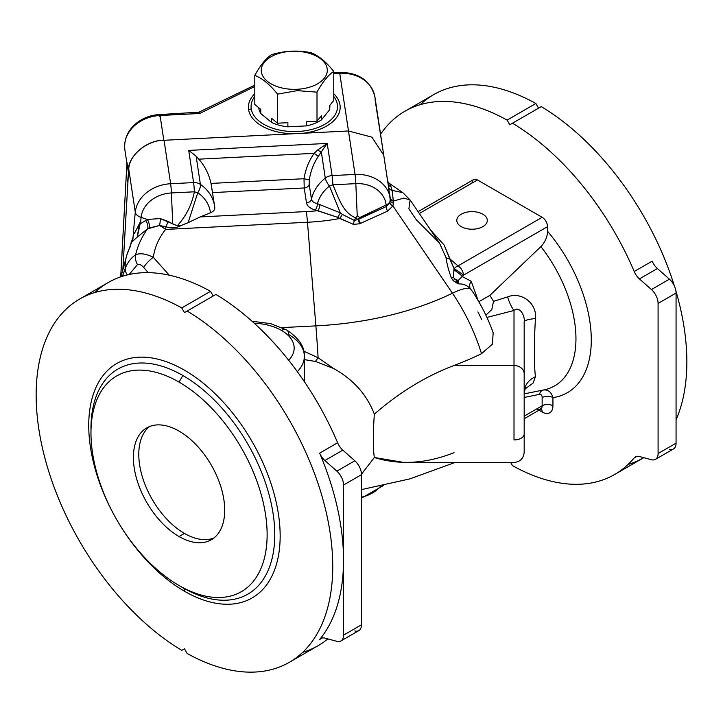 <?xml version="1.0" encoding="UTF-8"?>
<svg xmlns="http://www.w3.org/2000/svg" width="723" height="723" viewBox="0 0 723 723"><rect width="100%" height="100%" fill="white"/><g stroke="black" fill="none" stroke-linecap="round" stroke-linejoin="round"><path stroke-width="1.08" d="M214.785 207.456C214.984 209.679 213.547 211.45 210.465 212.779C213.547 211.45 214.984 209.679 214.785 207.456L214.614 206.136A44.483 36.186 -8.6 0 1 214.785 207.456A44.483 36.186 171.4 0 0 214.614 206.136A44.483 36.186 171.4 0 0 200.398 184.392A44.483 36.186 -8.6 0 1 214.614 206.136L211.026 183.416C208.893 174.044 204.808 165.956 198.78 159.168C204.808 165.956 208.893 174.044 211.026 183.416L303.994 178.726C305.54 169.272 308.929 160.813 314.144 153.339L198.78 159.168L196.123 156.159L200.398 184.392A10.167 8.269 171.4 0 0 193.592 182.585A10.167 0.723 87.1 0 1 194.36 191.803A10.167 0.723 -92.9 0 0 193.592 182.585A10.167 8.269 -8.6 0 1 200.398 184.392L196.123 156.159L188.721 150.42L193.592 182.585L170.628 183.741L164.04 140.28L170.628 183.741A10.167 0.723 87.1 0 1 171.396 192.96L194.36 191.803C191.767 204.88 186.082 216.195 177.298 225.748L181.6 225.314C176.647 228.088 171.414 228.567 165.919 226.751L159.422 225.513L147.537 228.884C141.753 236.909 137.777 245.567 135.608 254.839C130.89 258.003 127.411 262.612 125.169 268.667L122.485 276.258L125.169 268.667A119.006 68.703 180 0 1 126.877 254.939A119.006 68.703 0 0 0 125.169 268.667C127.411 262.612 130.89 258.003 135.608 254.839C137.777 245.567 141.753 236.909 147.537 228.884L137.207 237.126L140.19 222.214L134.46 233.321A10.167 5.802 -175.2 0 1 133.538 231.306A2033.654 1654.161 -8.6 0 1 135.291 212.237A2033.654 1654.161 171.4 0 0 133.538 231.306L133.538 231.306A10.167 5.802 4.8 0 0 134.46 233.321L140.705 221.545A2028.575 1650.031 -8.6 0 1 141.102 217.379A2028.575 1650.031 171.4 0 0 140.705 221.545L140.145 223.913L147.311 219.449L141.102 217.379L147.311 219.449L160.19 218.572L168.052 221.41L172.752 223.931L171.396 192.96L172.752 223.931L177.298 225.748C186.082 216.195 191.767 204.88 194.36 191.803L171.396 192.96A30.502 24.808 171.4 0 0 141.102 217.379A10.167 5.793 -174.4 0 1 135.291 212.237A35.59 28.947 -8.6 0 1 170.628 183.741L193.592 182.585L188.721 150.42L327.221 143.425L332.092 175.59L355.056 174.433L339.729 73.267A35.59 28.947 -8.6 0 1 374.921 96.99A35.59 28.947 -8.6 0 1 375.183 100.533L382.386 146.489M453.999 452.679C426.127 463.714 399.575 465.323 374.324 457.514L404.103 462.476L514.008 462.476C520.18 461.87 523.569 458.481 524.175 452.309L524.175 434.044A10.167 5.874 180 0 1 514.008 439.918L514.008 310.465L486.931 317.451L514.008 310.465L514.008 365.504L453.999 365.504A291.017 168.016 0 0 0 481.509 353.701A120.75 63.371 -115.8 0 0 452.444 293.222A245.802 141.907 180 0 1 315.879 325.883A120.75 8.595 87.1 0 1 318.102 357.731L333.43 368.414C353.303 379.439 366.932 394.677 374.324 414.143C399.611 392.2 426.172 375.987 453.999 365.504L514.008 365.504A10.167 8.305 0 0 1 524.175 373.809L524.175 444.383M297.325 371.64A53.385 30.818 0 0 0 304.338 356.376A53.385 30.818 180 0 1 297.325 371.64M286.597 329.923A10.167 5.874 120 0 0 281.509 330.429A43.217 24.953 180 0 1 288.667 360.253A43.217 24.953 0 0 0 281.509 330.429A43.217 24.953 0 0 0 254.189 323.19A43.217 24.953 180 0 1 281.509 330.429A10.167 5.874 -60 0 1 286.597 329.923A10.167 5.874 -60 0 1 288.703 334.577A53.385 30.818 180 0 1 304.338 356.376C304.853 346.895 298.942 338.075 286.597 329.923L270.501 323.588L252.047 321.265M304.338 381.617L304.338 356.376M179.051 382.106A124.564 71.911 -120 0 0 102.774 490.628A124.564 71.911 -120 0 0 255.327 578.707A124.564 71.911 -120 0 0 179.051 382.106A124.564 71.911 60 0 1 267.13 534.668A124.564 71.911 60 0 1 179.051 585.522A124.564 71.911 60 0 1 90.971 432.96A124.564 71.911 60 0 1 179.051 382.106L182.865 375.508A129.95 75.029 60 0 1 274.758 534.668A129.95 75.029 60 0 1 182.865 587.718L182.865 587.718A7.628 4.401 -60 0 1 184.446 591.215A135.346 78.138 -120 0 0 267.329 473.294A135.346 78.138 -120 0 0 101.563 377.596A135.346 78.138 -120 0 0 184.446 591.215A7.628 4.401 120 0 0 182.865 587.718L182.865 587.718A129.95 75.029 -120 0 0 274.758 534.668A129.95 75.029 -120 0 0 182.865 375.508A129.95 75.029 -120 0 0 90.971 428.558A129.95 75.029 60 0 1 182.865 375.508L179.051 382.106M179.051 536.538A64.573 37.28 60 0 1 139.512 434.622A64.573 37.28 60 0 1 218.59 480.28A64.573 37.28 60 0 1 179.051 536.538A64.573 37.28 -120 0 0 211.333 539.729A64.573 37.28 -120 0 0 211.333 465.178A64.573 37.28 -120 0 0 146.769 427.899A64.573 37.28 -120 0 0 136.873 479.638A64.573 37.28 -120 0 0 179.051 536.538L184.446 533.42A64.573 37.28 -120 0 0 213.918 537.984A64.573 37.28 60 0 1 184.446 533.42A64.573 37.28 60 0 1 143.027 478.988A64.573 37.28 60 0 1 149.58 426.534A64.573 37.28 -120 0 0 143.027 478.988A64.573 37.28 -120 0 0 184.446 533.42L179.051 536.538M420.307 104.654A209.724 121.084 60 0 1 535.86 103.488L507.103 120.099L509.796 124.763L541.256 106.606A209.724 121.084 60 0 1 674.451 286.181A209.724 121.084 -120 0 0 541.256 106.606L512.49 123.208A209.724 121.084 60 0 1 634.216 271.523L652.191 261.139A12.707 7.338 -120 0 0 657.406 268.531L639.43 278.906A12.707 7.338 60 0 1 634.216 271.523A209.724 121.084 -120 0 0 512.49 123.208L509.796 124.763L507.103 120.099A209.724 121.084 -120 0 0 380.56 134.261A209.724 121.084 60 0 1 404.934 111.234A209.724 121.084 60 0 1 507.103 120.099L535.86 103.488A209.724 121.084 -120 0 0 433.692 94.632L404.934 111.234M655.454 459.358L673.429 448.983A12.707 7.338 -120 0 0 676.068 443.163L658.093 453.538A12.707 7.338 60 0 1 655.454 459.358A12.707 7.338 60 0 1 651.432 459.72L639.43 456.502A12.707 7.338 -120 0 0 635.4 456.864A12.707 7.338 -120 0 0 634.216 457.867L636.864 456.34L634.216 457.867A209.724 121.084 60 0 1 614.658 474.487A209.724 121.084 60 0 1 512.49 465.63A209.724 121.084 -120 0 0 634.216 457.867A12.707 7.338 60 0 1 639.43 456.502L651.432 459.72A12.707 7.338 -120 0 0 658.093 453.538L658.093 303.416A12.707 7.338 -120 0 0 651.432 289.543L639.43 278.906L651.432 289.543L669.408 279.168L657.406 268.531L669.408 279.168A12.707 7.338 60 0 1 676.068 293.041L658.093 303.416L658.093 453.538L676.068 443.163L676.068 293.041L676.068 443.163A12.707 7.338 60 0 1 669.408 449.345M614.658 474.487L643.416 457.885A209.724 121.084 -120 0 0 643.777 457.668A209.724 121.084 60 0 1 628.043 464.464M676.068 419.756A209.724 121.084 -120 0 0 675.906 290.98A209.724 121.084 60 0 1 676.068 419.756M340.894 640.967L358.87 630.592A12.707 7.338 -120 0 0 361.5 624.771L343.524 635.155A12.707 7.338 60 0 1 340.894 640.967A12.707 7.338 60 0 1 336.864 641.328L324.862 638.111A12.707 7.338 -120 0 0 320.831 638.472A12.707 7.338 -120 0 0 319.647 639.484L322.304 637.948L319.647 639.484A209.724 121.084 -120 0 0 343.524 560.09A209.724 121.084 -120 0 0 319.647 453.131L337.623 442.756A209.724 121.084 -120 0 0 215.906 294.442L187.14 311.053A209.724 121.084 60 0 1 321.961 496.005A209.724 121.084 60 0 1 289.308 662.322A209.724 121.084 60 0 1 187.14 653.465A209.724 121.084 -120 0 0 332.743 566.317A209.724 121.084 -120 0 0 187.14 311.053L184.446 312.607L181.753 307.935A209.724 121.084 -120 0 0 36.15 395.083A209.724 121.084 -120 0 0 181.753 650.357L184.446 648.793L187.14 653.465L184.446 648.793L181.753 650.357A209.724 121.084 60 0 1 46.932 465.395A209.724 121.084 60 0 1 79.584 299.078A209.724 121.084 60 0 1 181.753 307.935L210.51 291.333A209.724 121.084 -120 0 0 108.342 282.476L79.584 299.078M289.308 662.322L318.066 645.72A209.724 121.084 -120 0 0 327.835 638.915A209.724 121.084 60 0 1 302.693 652.309M477.894 311.902A82.621 43.362 64.2 0 1 481.635 319.53M485.865 315.174L491.794 309.571L493.52 301.337A83.633 48.287 -120 0 0 489.851 295.4L478.834 301.753L489.851 295.4A83.633 48.287 60 0 1 493.52 301.337L507.636 296.909C521.129 291.233 537.316 303.299 535.418 318.554C533.999 344.446 533.999 363.841 535.418 376.746L533.041 383.154L524.69 389.218L533.041 383.154L535.418 376.746C533.999 363.841 533.999 344.446 535.418 318.554C537.316 303.299 521.129 291.233 507.636 296.909L493.52 301.337L491.794 309.571L485.865 315.174M524.175 393.863L540.452 390.61L524.175 393.863M539.973 390.709L543.931 389.905A102.973 59.449 -120 0 0 540.885 246.606L489.851 295.4L540.885 246.606C545.205 241.952 547.428 236.837 547.546 231.261A115.246 66.543 60 0 1 591.233 336.285A115.246 66.543 60 0 1 552.932 397.605L552.932 405.775A15.255 8.803 60 0 1 542.151 412.002L538.987 410.176L542.151 412.002A7.628 4.401 120 0 0 541.193 409.01A7.628 4.401 -60 0 1 542.151 412.002A15.255 8.803 -120 0 0 552.932 405.775A7.628 4.401 -0 0 0 542.151 405.775L542.151 397.605C542.123 395.364 541.238 394.279 539.485 394.369L524.175 397.46L539.485 394.369C541.238 394.279 542.123 395.364 542.151 397.605L542.151 405.775L524.175 416.15L542.151 405.775A7.628 4.401 60 0 1 540.569 409.263A7.628 4.401 -120 0 0 542.151 405.775A7.628 4.401 180 0 1 552.932 405.775L552.932 397.605A115.246 66.543 -120 0 0 591.233 336.285A115.246 66.543 -120 0 0 547.546 231.261L547.546 226.651L547.546 231.261C547.428 236.837 545.205 241.952 540.885 246.606A102.973 59.449 60 0 1 543.931 389.905A102.973 59.449 60 0 1 543.398 390.004C548.124 389.48 551.306 392.011 552.932 397.605A7.628 4.401 -0 0 0 542.151 397.605A7.628 4.401 180 0 1 552.932 397.605C551.306 392.011 548.124 389.48 543.398 390.004M472.517 291.514L470.447 288.829A38.129 8.83 145.7 0 0 452.444 293.222A120.75 63.371 64.2 0 1 481.509 353.701L492.372 344.202L493.185 332.734C487.871 318.012 480.903 304.166 472.3 291.188L470.447 288.829C467.212 285.368 463.38 283.732 458.96 283.94L453.213 280.678L451.233 277.659C448.486 269.941 446.751 263.244 446.019 257.578L439.494 243.064L446.019 257.578A5.088 4.139 173.8 0 0 449.661 258.707L458.011 265.883L542.151 217.307A7.628 4.401 60 0 1 547.546 226.651L463.407 275.228L462.422 276.602L471.215 281.283L478.156 300.569L471.215 281.283L462.422 276.602L458.183 280.533L458.96 283.94C463.38 283.732 467.212 285.368 470.447 288.829A7.628 6.136 136.2 0 1 471.215 281.283A7.628 6.136 -43.8 0 0 470.447 288.829A38.129 8.83 -34.3 0 0 452.444 293.222L392.923 205.928L387.591 211.116L359.674 223.778L353.375 224.374L339.864 218.509A149.453 86.281 180 0 1 307.474 222.259L315.879 325.883L282.069 327.591L315.879 325.883A245.802 141.907 0 0 0 452.444 293.222L392.923 205.928A5.088 2.865 22.3 0 1 389.887 202.838L390.348 200.66A10.167 5.911 174.3 0 1 386.118 205.007A30.502 24.808 171.4 0 0 355.824 183.642L357.234 215.761L355.707 217.867L358.048 219.521L359.756 217.542L357.261 215.77L359.747 217.524L386.118 205.007L359.756 217.542L358.716 218.97L386.272 206.57A2028.575 1650.031 171.4 0 0 386.118 205.007A2028.575 1650.031 -8.6 0 1 386.272 206.57L389.887 202.838L386.272 206.57L358.048 219.521L355.707 217.867L357.234 215.761L355.824 183.642L332.86 184.808C338.265 196.575 342.395 212.571 355.707 217.867L354.342 220.443L358.048 219.521L354.342 220.443L355.707 217.867C342.395 212.571 338.265 196.575 332.86 184.808L355.824 183.642A30.502 24.808 -8.6 0 1 386.118 205.007A10.167 5.911 -5.7 0 0 390.348 200.66L388.206 184.708L390.284 198.4A35.59 28.947 171.4 0 0 390.248 198.156A35.59 28.947 171.4 0 0 355.056 174.433A35.59 28.947 -8.6 0 1 390.248 198.156L389.887 202.838A5.088 2.865 -157.7 0 0 392.923 205.928L393.42 203.199L392.923 205.928L387.591 211.116A5.088 2.431 69.1 0 1 386.272 206.57A5.088 2.431 -110.9 0 0 387.591 211.116L360.515 223.362A5.088 2.052 62.6 0 1 358.716 218.97A5.088 2.052 -117.4 0 0 360.515 223.362L359.674 223.778L358.048 219.521L359.674 223.778L353.375 224.374A5.088 0.497 104.2 0 1 354.342 220.443L342.359 214.415L354.342 220.443A5.088 0.497 -75.8 0 0 353.375 224.374L337.605 217.334L315.373 210.032C310.158 208.549 307.194 206.154 306.48 202.829L304.229 187.971L212.562 192.598L304.229 187.971L303.994 178.726L211.026 183.416L212.526 192.598M361.491 474.161L374.324 457.514C372.996 448.45 372.996 433.999 374.324 414.143C366.932 394.677 353.303 379.439 333.43 368.414L315.409 361.437L304.338 359.611L315.409 361.437A40.669 1.03 125.7 0 0 318.102 357.731L303.787 351.179L318.102 357.731A120.75 8.595 -92.9 0 0 315.879 325.883L307.474 222.259L165.63 229.426C158.97 237.74 154.849 247.031 153.276 257.289L169.254 275.174L153.276 257.289C154.849 247.031 158.97 237.74 165.63 229.426L307.474 222.259A25.422 1.808 -92.9 0 0 306.317 211.568A136.168 78.617 0 0 0 317.885 210.691A136.168 78.617 180 0 1 306.317 211.568L200.144 216.927L306.317 211.568A25.422 1.808 87.1 0 1 307.474 222.259A149.453 86.281 0 0 0 339.864 218.509L342.359 214.415L339.864 218.509L337.605 217.334A5.088 0.768 122 0 0 340.343 212.869L342.359 214.415M408.884 208.866L416.349 219.819L439.503 243.064L410.122 199.982L403.886 198.075L393.33 201.111L393.42 203.199A5.088 2.838 6.8 0 1 390.348 200.66A5.088 2.838 -173.2 0 0 393.42 203.199L393.33 201.111L403.886 198.075L410.122 199.982L408.884 208.866M126.868 162.982L126.959 162.413A5.088 4.139 -8.6 0 1 126.941 162.838L128.45 172.797L127.682 181.455L128.459 172.761L122.892 269.101L128.45 172.797L126.941 162.838L120.741 276.837L126.941 162.838A5.088 4.139 171.4 0 0 126.959 162.413L128.459 172.761L128.775 169.263L128.468 172.363C126.344 157.659 146.028 139.801 163.823 140.298C146.028 139.801 126.344 157.659 128.468 172.363L126.877 163.018M510.673 462.476L512.49 465.63L510.673 462.476M472.047 183.064A7.628 4.401 60 0 1 477.442 179.946L542.151 217.307L477.442 179.946L419.331 213.493L477.442 179.946A7.628 4.401 -120 0 0 473.628 179.575L418.075 211.649M535.86 103.488L538.554 108.161L535.86 103.488M676.068 293.041A12.707 7.338 -120 0 0 669.408 279.168L651.432 289.543A12.707 7.338 60 0 1 658.093 303.416L676.068 293.041M657.406 268.531A12.707 7.338 60 0 1 652.191 261.139L634.216 271.523A12.707 7.338 -120 0 0 639.43 278.906L657.406 268.531M132.092 241.771L131.423 242.747L132.092 241.771A10.167 10.068 52.2 0 0 133.032 237.46A2033.654 1654.161 -8.6 0 1 133.538 231.306L134.433 233.348L133.538 231.306A2033.654 1654.161 171.4 0 0 133.032 237.46L131.08 242.792L133.032 237.46A10.167 10.068 -127.8 0 1 132.092 241.771L137.207 237.126L132.092 241.771M120.958 276.764L126.877 254.939A119.006 68.703 180 0 1 130.411 246.453M210.465 212.779L200.144 216.927L210.465 212.779A39.404 32.047 171.4 0 0 197.768 192.707A39.404 32.047 -8.6 0 1 210.465 212.779M389.146 183.244L402.838 192.67L392.128 190.384L402.838 192.67L410.122 199.982M388.613 183.588C389.155 182.711 389.959 183.814 391.035 186.877L392.128 190.384L393.33 201.111A5.088 2.657 -4.1 0 1 390.357 199.069A5.088 2.657 175.9 0 0 393.33 201.111L393.267 200.352A5.088 2.675 -8.4 0 1 390.284 198.418A5.088 2.675 171.6 0 0 393.267 200.352L392.128 190.384A5.088 4.69 -7.7 0 1 388.495 186.706A5.088 4.69 172.3 0 0 392.128 190.384L391.035 186.877A5.088 4.862 -11.2 0 1 388.052 183.669A5.088 4.862 168.8 0 0 391.035 186.877C389.959 183.814 389.155 182.711 388.613 183.588M374.921 96.99A35.59 28.947 171.4 0 0 339.729 73.267L339.476 72.345C358.861 72.49 370.673 80.705 374.921 96.99L383.732 155.165L371.902 137.153L348.477 130.971L371.902 137.153L383.732 155.165L387.908 182.928M130.836 244.067L131.08 242.792L130.836 244.067M135.291 212.237L128.775 169.263L135.291 212.237A10.167 5.793 5.6 0 0 141.102 217.379A30.502 24.808 -8.6 0 1 171.396 192.96A10.167 0.723 -92.9 0 0 170.628 183.741A35.59 28.947 171.4 0 0 135.291 212.237M164.04 140.28C147.375 140.036 128.784 155.309 128.775 169.263C128.784 155.309 147.375 140.036 164.04 140.28L293.746 133.737L164.04 140.28M333.764 72.625L339.476 72.345L339.729 73.267L348.477 130.971L293.746 133.737A45.892 26.498 180 0 1 248.567 109.544A45.892 26.498 180 0 1 254.803 93.728A45.892 26.498 0 0 0 248.567 109.544A5.088 4.139 171.4 0 0 251.233 108.793A43.217 24.953 0 0 0 305.106 130.773A43.217 24.953 0 0 0 333.764 96.466A43.217 24.953 180 0 1 305.106 130.773A43.217 24.953 180 0 1 251.233 108.793A43.217 24.953 180 0 1 254.803 96.466A43.217 24.953 0 0 0 251.233 108.793A5.088 4.139 -8.6 0 1 248.567 109.544A45.892 26.498 0 0 0 293.746 133.737L348.477 130.971L355.056 174.433A10.167 0.723 87.1 0 1 355.824 183.642A10.167 0.723 -92.9 0 0 355.056 174.433L332.092 175.59A10.167 0.723 87.1 0 1 332.86 184.808A10.167 0.723 -92.9 0 0 332.092 175.59A10.167 8.269 171.4 0 0 325.287 178.084A10.167 3.407 51.6 0 0 329.462 186.055A10.167 1.13 -21.1 0 0 332.86 184.808A10.167 1.13 158.9 0 1 329.462 186.055L340.343 212.869L329.462 186.055A39.404 32.047 171.4 0 0 317.469 203.669L340.343 212.869L317.469 203.669A39.404 32.047 -8.6 0 1 329.462 186.055A10.167 3.407 -128.4 0 1 325.287 178.084A44.483 36.186 171.4 0 0 311.459 199.168C311.947 201.401 313.954 202.901 317.469 203.669C313.954 202.901 311.947 201.401 311.459 199.168A44.483 36.186 -8.6 0 1 325.287 178.084L321.31 151.812L318.301 156.376C313.655 163.299 310.655 171.134 309.299 179.891L309.209 184.311L311.459 199.168L309.209 184.311L309.299 179.891C310.655 171.134 313.655 163.299 318.301 156.376L321.31 151.812L325.287 178.084A10.167 8.269 -8.6 0 1 332.092 175.59L327.221 143.425L321.31 151.812L327.221 143.425L188.721 150.42L196.123 156.159L198.78 159.168L314.144 153.339L317.605 150.023L327.221 143.425L317.605 150.023A5.088 1.094 -146.4 0 0 321.31 151.812A5.088 1.094 33.6 0 1 317.605 150.023L314.144 153.339L318.301 156.376L314.144 153.339C308.929 160.813 305.54 169.272 303.994 178.726L309.299 179.891L303.994 178.726L304.229 187.971A5.088 4.139 171.4 0 0 309.209 184.311A5.088 4.139 -8.6 0 1 304.229 187.971L306.48 202.829A5.088 4.139 171.4 0 0 311.459 199.168A5.088 4.139 -8.6 0 1 306.48 202.829C307.194 206.154 310.158 208.549 315.373 210.032A5.088 1.717 104.7 0 0 317.469 203.669A5.088 1.717 -75.3 0 1 315.373 210.032L317.885 210.691A5.088 1.708 104.7 0 0 319.973 204.347A5.088 1.708 -75.3 0 1 317.885 210.691L337.605 217.334A5.088 0.768 -58 0 0 340.343 212.869M200.398 184.392A10.167 4.483 124.7 0 1 197.768 192.707L188.116 222.684L200.144 216.927L188.116 222.684L197.768 192.707A10.167 4.483 -55.3 0 0 200.398 184.392M194.36 191.803A10.167 0.669 16 0 0 197.768 192.707A10.167 0.669 -164 0 1 194.36 191.803M181.6 225.314L188.116 222.684L181.6 225.314L177.298 225.748L160.19 218.572L147.311 219.449L140.145 223.913L137.207 237.126L147.537 228.884A7.628 4.754 60.6 0 0 145.513 220.343A7.628 4.754 -119.4 0 1 147.537 228.884L148.956 228.07A7.628 4.627 66.4 0 0 147.311 219.449A7.628 4.627 -113.6 0 1 148.956 228.07L159.422 225.513A20.334 6.869 40.9 0 1 165.63 229.426L165.919 226.751L165.63 229.426A20.334 6.869 -139.1 0 0 159.422 225.513A7.628 2.756 93.7 0 0 160.19 218.572A7.628 2.756 -86.3 0 1 159.422 225.513L165.919 226.751A7.628 1.238 110.7 0 0 168.052 221.41A7.628 1.238 -69.3 0 1 165.919 226.751C171.414 228.567 176.647 228.088 181.6 225.314M135.608 254.839C139.955 252.86 145.847 253.683 153.276 257.289A12.707 3.525 138.2 0 0 143.705 267.51C141.464 264.898 139.385 263.913 137.478 264.546L129.182 274.487L137.478 264.546C139.385 263.913 141.464 264.898 143.705 267.51L148.305 272.661L143.705 267.51A12.707 3.525 -41.8 0 1 153.276 257.289C145.847 253.683 139.955 252.86 135.608 254.839A12.707 10.375 58.1 0 0 137.478 264.546A12.707 10.375 -121.9 0 1 135.608 254.839M361.5 497.162A30.502 24.808 171.4 0 0 380.641 486.1A30.502 24.808 -8.6 0 1 361.5 497.162M319.647 453.131A12.707 7.338 -120 0 0 324.862 460.524L342.838 450.14A12.707 7.338 60 0 1 337.623 442.756L319.647 453.131A209.724 121.084 60 0 1 343.524 560.09L343.524 485.034L361.5 474.65A12.707 7.338 -120 0 0 354.839 460.786L336.864 471.161A12.707 7.338 60 0 1 343.524 485.034A12.707 7.338 -120 0 0 336.864 471.161L324.862 460.524A12.707 7.338 60 0 1 319.647 453.131M94.957 292.49A209.724 121.084 60 0 1 210.51 291.333L181.753 307.935L184.446 312.607L215.906 294.442A209.724 121.084 60 0 1 337.623 442.756A12.707 7.338 -120 0 0 342.838 450.14L354.839 460.786L342.838 450.14L324.862 460.524L336.864 471.161L354.839 460.786A12.707 7.338 60 0 1 361.5 474.65L343.524 485.034L343.524 560.09A209.724 121.084 60 0 1 319.647 639.484A12.707 7.338 60 0 1 324.862 638.111L336.864 641.328A12.707 7.338 -120 0 0 343.524 635.155L343.524 560.09L343.524 635.155L361.5 624.771L361.5 474.65L361.5 624.771A12.707 7.338 60 0 1 354.839 630.953M184.446 591.215A135.346 78.138 60 0 1 101.563 377.596A135.346 78.138 60 0 1 267.329 473.294A135.346 78.138 60 0 1 184.446 591.215M210.51 291.333L213.204 295.996L210.51 291.333M318.102 357.731A40.669 1.03 -54.3 0 1 315.409 361.437L333.43 368.414L318.102 357.731M430.673 230.122L444.148 245.025L454.107 268.73A7.628 5.169 -49.3 0 1 458.011 265.883L449.661 258.707L444.148 245.025L430.673 230.122M461.265 226.651A15.255 8.803 180 0 1 468.097 211.92A15.255 8.803 180 0 1 486.778 222.702A15.255 8.803 180 0 1 461.265 226.651A15.255 8.803 0 0 0 482.828 226.651A15.255 8.803 0 0 0 482.828 214.198A15.255 8.803 0 0 0 461.265 214.198A15.255 8.803 0 0 0 461.265 226.651L461.265 226.651M524.175 321.907L524.175 373.809L524.175 321.907C525.314 316.114 519.494 305.413 514.008 310.465A20.334 6.95 75.1 0 1 507.636 296.909A20.334 6.95 -104.9 0 0 514.008 310.465C519.494 305.413 525.314 316.114 524.175 321.907A20.334 3.76 180 0 1 535.418 318.554A20.334 3.76 0 0 0 524.175 321.907M481.509 353.701A291.017 168.016 180 0 1 453.999 365.504C426.172 375.987 399.611 392.2 374.324 414.143C372.996 433.999 372.996 448.45 374.324 457.514M514.008 439.918A10.167 5.874 0 0 0 524.175 434.044L524.175 373.809A10.167 8.305 180 0 0 514.008 365.504L514.008 439.918M125.169 268.667A12.707 9.363 20.4 0 0 127.429 274.885A12.707 9.363 -159.6 0 1 125.169 268.667M131.089 243.488A10.167 8.893 10.8 0 0 131.08 242.792A10.167 8.893 -169.2 0 1 131.089 243.488M524.175 392.481A20.334 17.596 180 0 1 535.418 376.746A20.334 17.596 -0 0 0 524.175 392.481L525.648 387.347M139.485 223.588L137.207 237.126L140.145 223.913A5.088 3.046 -167.8 0 1 139.485 223.588A5.088 3.046 12.2 0 0 140.145 223.913L140.705 221.545L139.485 223.588M446.019 257.578C446.751 263.244 448.486 269.941 451.233 277.659A5.088 2.359 160.6 0 0 453.348 277.487L454.107 268.73L449.661 258.707A5.088 4.139 -6.2 0 1 446.019 257.578M451.233 277.659L453.213 280.678L454.894 278.97L453.366 277.505A5.088 2.359 -19.4 0 1 451.233 277.659M453.366 277.505L454.894 278.97L453.213 280.678L456.746 282.982A5.088 2.63 108.1 0 1 456.773 280.804L454.894 278.97L458.183 280.533L463.407 275.228L547.546 226.651A7.628 4.401 -120 0 0 542.151 217.307L458.011 265.883A7.628 4.401 60 0 1 463.407 275.228A7.628 4.401 -120 0 0 458.011 265.883A7.628 5.169 130.7 0 0 454.107 268.73A7.628 0.804 34.3 0 1 463.407 275.228A7.628 0.804 -145.7 0 0 454.107 268.73L453.863 269.923A7.628 1.229 36.7 0 1 462.422 276.602A7.628 1.229 -143.3 0 0 453.863 269.923L453.348 277.487M456.773 280.804L456.773 280.804A5.088 2.63 -71.9 0 0 456.746 282.982L458.96 283.94L456.773 280.804L458.96 283.94L458.183 280.533L456.593 280.018L456.773 280.804M540.569 408.513L541.635 408.956L540.569 409.263A7.628 4.401 60 0 1 536.755 408.884M543.172 390.059A7.628 5.54 -101.6 0 0 539.485 394.369A7.628 5.54 78.4 0 1 543.172 390.059M184.446 648.793L181.753 650.357L184.446 648.793M160.063 115.49L163.823 140.298L160.063 115.49A35.59 28.947 171.4 0 0 124.88 149.878A35.59 28.947 -8.6 0 1 160.063 115.49L199.665 113.493L160.063 115.49L159.81 114.568L160.063 115.49M254.803 86.462L199.665 113.493L254.803 86.462M339.729 73.267L333.764 73.565L339.729 73.267M333.764 93.728A45.892 26.498 180 0 1 302.774 133.276A45.892 26.498 0 0 0 333.764 93.728M321.401 119.919A35.59 20.551 180 0 1 306.66 125.883L287.881 126.823A35.59 20.551 180 0 1 271.577 122.44L260.768 113.52A35.59 20.551 180 0 1 258.744 107.709A35.59 20.551 0 0 0 260.768 113.52L271.577 122.44L271.577 118.283L277.533 123.199L287.881 122.675L287.881 126.823L306.66 125.883L306.66 121.726L317.008 121.202L321.401 115.77L321.401 119.919L329.372 110.059L321.401 119.919L321.401 115.77L317.008 121.202L317.008 92.146L317.008 121.202L306.66 121.726L306.66 125.883A35.59 20.551 0 0 0 321.401 119.919M329.805 105.368A35.59 20.551 180 0 1 329.372 110.059L329.372 105.901L333.764 100.47L333.764 71.414L333.764 100.47L329.372 105.901L329.372 110.059A35.59 20.551 0 0 0 329.869 106.615L329.869 105.287M159.62 116.719L159.81 114.568L198.961 112.173L199.665 113.493L197.216 112.671L199.665 113.493L198.961 112.173L254.803 85.124M254.803 104.455L254.803 75.4C260.37 65.224 265.956 58.319 271.55 54.668C284.681 50.718 297.84 50.059 311.035 52.671C318.581 55.617 326.154 61.862 333.764 71.414C328.197 75.02 322.612 81.925 317.008 92.146L297.27 90.637L277.533 94.144L277.533 123.199L277.533 94.144C269.986 84.627 262.404 78.382 254.803 75.4L254.803 104.455L260.768 109.372L260.768 113.52L260.768 109.372L254.803 104.455M297.162 89.281A33.023 19.069 180 0 1 264.356 62.232A33.023 19.069 180 0 1 321.337 59.358A33.023 19.069 180 0 1 297.162 89.281L297.27 90.637L317.008 92.146C322.612 81.925 328.197 75.02 333.764 71.414C326.154 61.862 318.581 55.617 311.035 52.671C297.84 50.059 284.681 50.718 271.55 54.668C265.956 58.319 260.37 65.224 254.803 75.4C262.404 78.382 269.986 84.627 277.533 94.144L297.27 90.637L297.162 89.281A33.023 19.069 0 0 0 321.337 59.358A33.023 19.069 0 0 0 264.356 62.232A33.023 19.069 0 0 0 297.162 89.281M271.577 118.283L271.577 122.44A35.59 20.551 0 0 0 287.881 126.823L287.881 122.675L277.533 123.199L271.577 118.283M361.5 489.598L409.742 478.915L455.011 462.476M126.877 254.939L131.423 242.747M383.732 155.165L388.215 184.745M383.425 485.522L361.5 498.102M179.051 585.522L182.865 587.718L179.051 585.522M90.971 432.96L90.971 428.558M390.176 197.659L390.284 198.418M389.2 183.29L387.474 181.139M540.569 409.263L524.175 418.734M120.705 276.855L126.914 163.29L124.88 149.878C122.549 129.417 141.482 115.129 159.81 114.568"/></g></svg>
